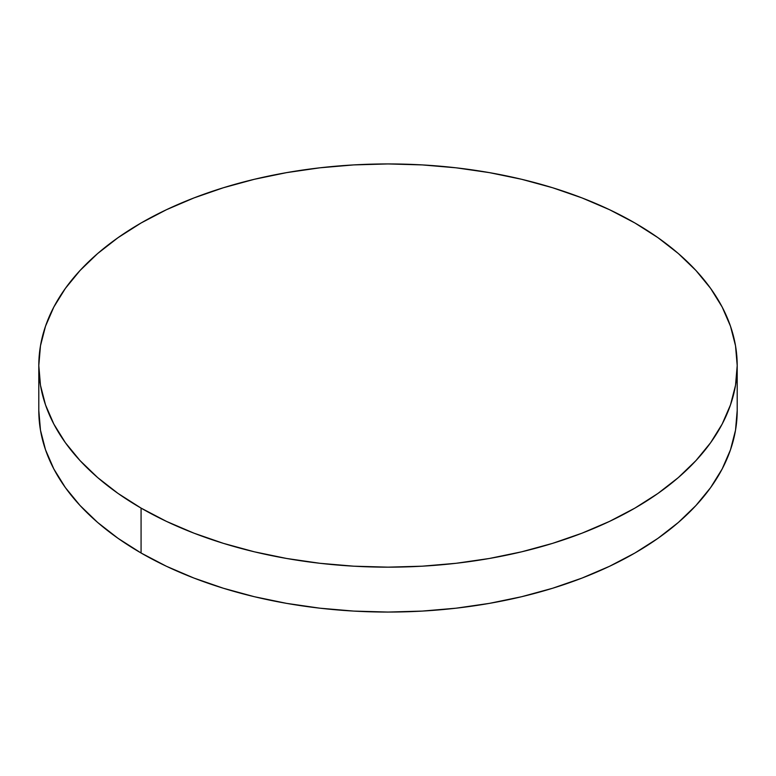 <?xml version="1.0" encoding="UTF-8"?>
<svg xmlns="http://www.w3.org/2000/svg" width="776" height="776" viewBox="0 0 776 776"><rect width="100%" height="100%" fill="white"/><g stroke="black" fill="none" stroke-linecap="round" stroke-linejoin="round"><path stroke-width="1.16" d="M737.2 410.446L735.522 430.214L730.488 449.779L722.165 468.976L710.622 487.6L695.965 505.486L678.35 522.461L657.932 538.35L634.923 553.007L609.529 566.296L582.01 578.081L552.609 588.257L521.637 596.715L489.365 603.379L456.123 608.19L422.231 611.09L388 612.06L353.769 611.09L319.877 608.19L286.635 603.379L254.363 596.715L223.391 588.257L193.99 578.081L166.471 566.296L141.077 553.007L118.068 538.35L97.65 522.461L80.035 505.486L65.378 487.6L53.835 468.976L45.512 449.779L40.478 430.214L38.8 410.446A349.2 201.605 0 0 0 141.077 553.007A349.2 201.605 0 0 0 521.637 596.715A349.2 201.605 0 0 0 737.2 410.446L737.2 365.554A349.2 201.605 180 0 1 521.637 551.814A349.2 201.605 180 0 1 141.077 508.105L141.077 553.007L141.077 508.105A349.2 201.605 180 0 1 38.8 365.554A349.2 201.605 180 0 1 254.363 179.285A349.2 201.605 180 0 1 634.923 222.993A349.2 201.605 180 0 1 737.2 365.554L735.522 345.786L730.488 326.221L722.165 307.024L710.622 288.4L695.965 270.514L678.35 253.539L657.932 237.65L634.923 222.993L609.529 209.704L582.01 197.919L552.609 187.744L521.637 179.285L489.365 172.621L456.123 167.81L422.231 164.91L388 163.94L353.769 164.91L319.877 167.81L286.635 172.621L254.363 179.285L223.391 187.744L193.99 197.919L166.471 209.704L141.077 222.993L118.068 237.65L97.65 253.539L80.035 270.514L65.378 288.4L53.835 307.024L45.512 326.221L40.478 345.786L38.8 365.554L40.478 385.313L45.512 404.878L53.835 424.074L65.378 442.698L80.035 460.585L97.65 477.56L118.068 493.449L141.077 508.105L166.471 521.394L193.99 533.18L223.391 543.355L254.363 551.814L286.635 558.477L319.877 563.289L353.769 566.189L388 567.159L422.231 566.189L456.123 563.289L489.365 558.477L521.637 551.814L552.609 543.355L582.01 533.18L609.529 521.394L634.923 508.105L657.932 493.449L678.35 477.56L695.965 460.585L710.622 442.698L722.165 424.074L730.488 404.878L735.522 385.313L737.2 365.554M38.8 410.446L38.8 365.554"/></g></svg>
